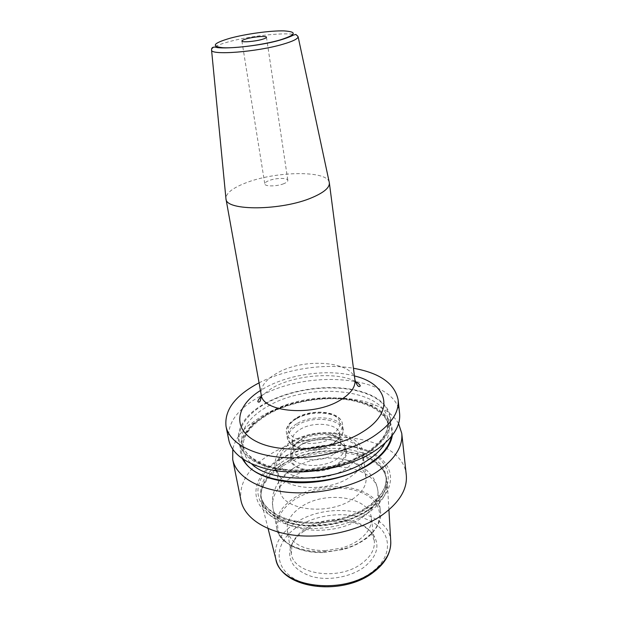 <?xml version="1.0" encoding="UTF-8"?>
<svg xmlns="http://www.w3.org/2000/svg" width="618" height="618" viewBox="0 0 618 618"><rect width="100%" height="100%" fill="white"/><g stroke="black" fill="none" stroke-linecap="round" stroke-linejoin="round"><path stroke-width="0.46" stroke-dasharray="3.09 2.32" d="M282.727 466.057C268.923 474.663 261.584 484.674 260.711 496.092L261.275 501.77C265.4 515.767 279.297 524.497 302.974 527.957C325.493 530.422 352.075 524.095 368.791 512.453C381.762 503.029 387.926 492.963 387.301 482.264L386.119 476.671C377.467 449.325 316.269 444.288 282.727 466.057M304.041 531.156C297.196 535.806 292.7 541.206 290.537 547.363C287.161 560.634 294.122 570.314 311.426 576.401C327.996 581.175 350.522 577.22 364.041 567.185C377.204 556.37 380.255 545.501 373.195 534.57C361.939 518.069 324.635 516.586 304.041 531.156M374.292 540.665L370.877 532.314C360.217 516.633 324.566 515.219 304.913 529.093C298.394 533.527 294.106 538.664 292.059 544.512L291.333 553.512C293.141 574.439 339.05 581.468 362.063 563.245C371.078 556.331 375.149 548.799 374.292 540.665L371.302 517.822C372.136 525.779 367.973 533.172 358.826 539.993C353.851 543.508 348.027 546.219 341.329 548.135L343.423 549.425C351.634 547.077 358.764 543.747 364.821 539.452C385.238 524.906 383.848 503.693 364.79 494.083C345.987 484.257 314.4 486.799 294.747 499.491C279.745 509.773 274.608 521.213 279.344 533.813C286.389 546.103 301.074 552.337 323.407 552.523L343.423 549.425C351.642 547.077 358.803 543.747 364.914 539.437C368.799 537.142 372.855 532.87 377.096 526.629C380.286 520.178 381.414 515.188 380.503 511.665C381.484 521.283 376.401 530.267 365.261 538.618C336.393 560.897 278.679 552.762 276.648 527.741C279.205 542.766 299.328 553.427 323.407 552.523L325.006 550.661L341.329 548.135M291.333 553.512L287.277 530.831C286.173 521.855 290.8 513.867 301.159 506.868C324.844 490.275 369.44 496.463 371.302 517.822M287.277 530.831C290.869 543.655 303.446 550.259 325.006 550.661M346.528 460.039L352.754 461.978C357.482 463.6 362.527 466.721 367.888 471.325L373.287 477.969C375.651 481.909 377.189 486.188 377.892 490.823C378.849 500.24 373.674 509.07 362.364 517.305C333.063 539.29 274.732 531.588 272.832 507.092L276.648 527.741C275.265 516.586 281.059 506.698 294.044 498.085C323.338 477.907 378.193 485.331 380.503 511.665L377.892 490.823C375.651 465.053 320.286 458.077 290.584 477.969C277.42 486.459 271.503 496.169 272.832 507.092C272.098 502.434 272.275 497.861 273.349 493.373L276.509 485.408C280.325 479.298 284.257 474.763 288.305 471.804L294.523 467.556C311.016 458.34 328.351 455.837 346.528 460.039C357.992 463.423 364.489 469.209 366.01 477.382C366.798 485.006 362.488 492.144 353.071 498.788C329 516.3 281.576 510.337 280.093 490.677L276.316 469.572L279.614 476.501C289.796 490.754 329.564 491.395 350.051 477.104C356.161 473.04 360.209 468.583 362.179 463.716L363.229 456.115C361.561 436.138 315.698 431.047 291.039 446.914C280.24 453.62 275.334 461.175 276.316 469.572M293.419 468.259C283.507 474.956 279.066 482.426 280.093 490.677M299.969 445.547L292.167 452.832C281.043 468.32 317.776 478.571 337.938 464.713C347.471 457.838 349.17 451.248 343.052 444.96C334.817 437.235 312.53 437.629 299.969 445.547M300.309 445.207L292.7 452.322L291.202 459.112C292.067 471.109 321.947 474.485 337.374 463.902C343.538 459.792 346.374 455.381 345.871 450.646L342.395 444.628C334.361 437.096 312.584 437.474 300.309 445.207M336.686 459.143C342.866 455.049 345.709 450.653 345.215 445.949L341.839 440.062C333.867 432.492 311.92 432.855 299.56 440.603L291.851 447.795L290.406 454.431C291.263 466.366 321.205 469.688 336.686 459.143M333.442 454.408C320.132 463.392 294.469 460.595 293.735 450.383L294.956 444.775L301.569 438.602C312.206 431.936 331.163 431.627 337.961 438.116L340.819 443.098C341.244 447.131 338.788 450.908 333.442 454.408M332.059 444.983C321.522 451.858 301.862 452.306 295.11 445.933L292.183 441.105C291.704 436.849 294.338 432.955 300.078 429.433C313.535 420.912 338.695 423.469 339.498 433.782L338.17 439.267L332.059 444.983M371.202 508.459C344.396 527.502 294.871 531.016 271.132 515.999C246.976 501.275 253.025 474.871 279.212 459.39C305.13 443.693 345.864 440.186 370.607 451.866C395.659 463.261 398.347 489.649 371.202 508.459M406.273 474.941C402.65 434.57 316.779 424.643 270.02 454.485C248.482 467.664 238.803 483.013 240.974 500.526M399.591 413.457C396.238 375.968 308.15 368.228 259.552 396.625C237.15 409.193 226.883 423.624 228.753 439.908M398.579 423.569C394.23 416.053 386.822 410.051 376.354 405.57C345.902 392.252 295.157 396.864 262.936 415.358L248.513 425.354C239.9 432.793 234.647 440.758 232.77 449.24M370.993 450.731C400.178 430.476 395.458 404.234 367.246 393.596C339.328 382.681 294.585 387.069 265.508 403.214C230.707 421.298 227.045 454.871 267.285 466.783C296.076 476.208 342.905 469.518 368.737 452.237L370.993 450.731L377.366 449.162M242.31 458.579C237.235 446.343 241.275 434.439 254.423 422.851L267.401 413.836C296.462 397.104 342.642 392.917 369.966 404.96C386.003 412.028 393.457 422.164 392.314 435.358M259.066 382.859C285.779 369.016 323.801 363.129 353.45 368.251M329.232 182.225C326.868 170.128 275.025 171.155 245.416 183.044C232.747 187.98 226.242 193.04 225.902 198.224M283.816 183.685C277.049 186.505 264.798 186.651 264.805 183.955C264.728 182.851 266.111 181.731 268.946 180.603C275.705 177.837 287.795 177.675 287.834 180.394C287.911 181.468 286.574 182.565 283.816 183.685M390.738 541.121C389.363 509.811 327.563 500.093 294.755 523.469C279.838 533.705 273.519 545.516 275.79 558.919L276.115 560.147M368.096 510.313C350.306 522.697 321.298 528.853 298.146 525.037C273.898 519.931 261.499 509.657 260.95 494.199C261.816 482.905 269.093 473.002 282.781 464.481C316.061 442.936 376.779 447.903 385.315 474.948C389.17 487.154 383.43 498.942 368.096 510.313M297.181 527.03C317.961 513.141 351.387 510.561 371.464 521.553C391.812 532.314 393.62 555.883 372.005 571.967C350.684 588.243 311.557 590.738 292.082 577.366C272.291 564.234 276.161 540.735 297.181 527.03M292.608 441.831C307.942 432.615 332.716 430.476 347.046 437.243C361.932 445.987 361.615 456.517 346.095 468.83C330.445 479.135 302.673 481.306 288.691 473.45C274.462 465.74 277.088 450.939 292.608 441.831M334.153 443.067L341.198 436.47C351.41 421.298 316.331 413.002 297.219 425.23C287.424 431.573 285.477 437.892 291.372 444.188C299.12 451.542 321.963 451.032 334.153 443.067M296.632 423.84C289.811 427.98 286.682 432.561 287.239 437.583C288.042 449.394 318.564 452.546 334.392 442.024C340.711 437.946 343.623 433.581 343.137 428.923C342.187 416.818 312.546 413.867 296.632 423.84M295.86 419.12C289.015 423.245 285.871 427.795 286.428 432.793C287.216 444.535 317.799 447.625 333.681 437.142C340.016 433.079 342.944 428.737 342.465 424.118C341.53 412.075 311.82 409.186 295.86 419.12M296.903 418.023C286.242 425.269 285.439 431.882 294.492 437.868C303.716 442.604 321.661 441.105 331.99 434.686C342.364 426.999 342.735 420.394 333.11 414.863C321.445 410.792 309.379 411.851 296.903 418.023M282.75 464.095C318.115 440.989 383.623 448.838 386.265 479.128C387.339 489.974 381.244 500.217 367.988 509.85C351.225 521.484 324.481 527.726 302.024 525.099C278.432 521.438 264.859 512.561 261.306 498.471C259.73 485.532 266.876 474.076 282.75 464.095M367.656 507.37C350.869 518.989 324.087 525.23 301.607 522.619C277.984 518.981 264.396 510.136 260.858 496.084C259.282 483.183 266.451 471.75 282.349 461.785C317.768 438.726 383.345 446.505 385.98 476.71C387.046 487.54 380.943 497.76 367.656 507.37M280.417 459.413C305.539 444.18 345.099 440.781 369.054 452.121C393.311 463.191 395.767 488.714 369.487 506.868C343.531 525.23 295.721 528.645 272.708 514.176C249.293 499.993 255.033 474.439 280.417 459.413M265.941 403.423C295.134 387.192 340.271 382.99 367.818 394.315C395.698 405.346 398.911 432.144 368.181 451.974C337.83 472.052 281.646 476.424 255.412 461.26C228.722 446.412 236.478 419.429 265.941 403.423M267.857 406.25C309.433 381.445 385.246 388.459 388.05 420.673C389.131 432.028 381.963 442.921 366.544 453.342C346.876 466.072 315.365 473.272 289.085 470.862C261.507 467.347 245.794 458.154 241.932 443.291C240.34 429.433 248.977 417.08 267.857 406.25M385.122 443.052C388.181 437.729 389.417 432.538 388.838 427.486L388.05 420.673L386.883 430.151C385.833 432.6 386.165 432.677 382.642 437.961C378.942 442.812 373.82 447.432 367.285 451.82C343.708 467.301 302.789 474.261 274.477 467.54C258.424 463.778 247.648 455.381 245.207 450.993C243.137 447.432 242.04 444.867 241.932 443.291L243.245 450.028C241.229 437.575 249.626 425.624 268.436 414.168C291.565 401.097 325.477 395.559 351.92 400.51C360.109 402.218 368.05 405.138 375.744 409.286C381.399 413.681 384.79 416.965 385.918 419.128C387.841 422.859 388.815 425.647 388.838 427.486C386.003 394.995 310.406 387.764 269 412.716C250.205 423.608 241.623 436.045 243.245 450.028C244.218 455.018 246.968 459.591 251.495 463.739M243.562 459.421C236.663 442.797 244.759 427.671 267.833 414.045C290.73 401.182 323.701 395.52 350.244 399.823C376.702 404.133 394.709 418.687 391.379 436.54M354.446 375.953C328.212 368.892 290.267 373.89 265.446 387.571L260.441 390.506M354.971 379.993C353.504 361.213 304.411 357.459 277.567 372.855C265.786 379.39 260.317 386.605 261.167 394.516M211.557 50.05C211.572 47.71 217.204 44.983 228.444 41.87C254.253 34.562 298.486 31.047 298.1 36.655M268.081 528.56L261.275 501.77M386.119 476.671L385.315 474.948L386.265 479.128L385.98 476.71C387.27 486.582 381.321 496.447 368.135 506.304C350.669 518.471 322.094 524.829 298.896 521.538C275.365 518.788 261.059 504.342 260.858 496.084L261.306 498.471L260.95 494.199L260.711 496.092M388.915 509.85L387.301 482.264M373.851 571.959L373.419 572.283M292.059 544.512L290.537 547.363M370.877 532.314L373.195 534.57M366.01 477.382L363.229 456.115M279.614 476.501C274.585 470.738 273.596 464.002 276.655 456.293C277.938 452.144 282.797 447.231 291.232 441.553C307.022 433.141 323.654 430.646 341.128 434.052C356.331 437.606 368.421 449.247 362.179 463.716M292.7 452.322L292.167 452.832M342.395 444.628L343.052 444.96M345.871 450.646L345.215 445.949M291.202 459.112L290.406 454.431M294.956 444.775L291.851 447.795M292.183 441.105L293.735 450.383M339.498 433.782L340.819 443.098M338.17 439.267L341.198 436.47C342.959 433.349 343.608 430.839 343.137 428.923L342.465 424.118C340.974 410.993 312.244 408.289 296.362 417.922C288.845 422.635 285.539 427.586 286.428 432.793L287.239 437.583C287.37 439.545 288.753 441.746 291.372 444.188L295.11 445.933M337.961 438.116L341.839 440.062M267.285 466.783L260.734 467.216M369.966 404.96L376.354 405.57M254.423 422.851L248.513 425.354M355.273 381.499C338.37 371.58 294.021 374.477 271.155 388.668L261.337 396.045M241.885 41.043L242.82 46.844M242.828 46.922L264.805 183.955M266.466 37.242L267.339 43.051M267.347 43.121L287.834 180.394"/><path stroke-width="0.93" d="M232.77 449.24L232.716 459.568L240.974 500.526C244.295 517.529 265.192 531.959 295.18 535.335C325.13 538.718 360.812 530.167 382.758 514.624C399.738 502.055 407.571 488.823 406.273 474.941L401.762 433.396L398.579 423.569M259.066 382.859L257.235 383.824C234.639 396.254 224.249 410.468 226.041 426.459C229.062 441.978 250.406 454.856 281.545 457.397C312.638 459.946 349.989 451.379 373.079 436.671C390.931 424.782 399.274 412.507 398.108 399.823C394.802 383.554 379.916 373.025 353.45 368.251M226.041 426.459L228.753 439.908C231.333 451.882 241.993 460.989 260.734 467.216C292.932 477.845 345.949 470.283 374.84 450.846L377.366 449.162C393.349 437.552 400.758 425.655 399.591 413.457L398.108 399.823M232.716 459.568C235.875 475.767 257.026 489.363 287.648 492.291C318.231 495.219 354.832 486.66 377.413 471.557C394.871 459.352 402.99 446.636 401.762 433.396M392.314 435.358C390.761 445.454 383.392 454.948 370.213 463.855C351.155 476.362 321.298 483.902 295.041 482.619C267.439 480.433 249.865 472.415 242.31 458.579M225.902 198.224L225.972 198.865C225.585 211.178 281.986 210.815 312.291 197.505C324.048 192.453 329.734 187.571 329.355 182.858L329.232 182.225M261.978 39.421C254.616 41.553 241.661 42.58 241.885 41.043C241.901 40.417 243.446 39.676 246.52 38.818C253.867 36.725 266.621 35.697 266.466 37.242C266.474 37.845 264.975 38.571 261.978 39.421M268.081 528.56L275.79 558.919C279.591 587.17 342.812 596.123 374.06 570.893C385.794 561.731 391.356 551.812 390.738 541.121L388.915 509.85M251.495 463.739C271.294 484.064 335.141 482.782 367.455 460.387C375.597 455.033 381.484 449.255 385.122 443.052M391.379 436.54C389.417 446.15 382.187 455.165 369.672 463.585C331.588 490.406 254.91 486.652 243.562 459.421M260.441 390.506C235.257 406.103 231.588 429.974 257.791 442.194C283.608 454.663 334.601 449.819 362.627 431.905C395.798 411.658 387.872 383.739 354.446 375.953M261.337 396.045C258.556 399.305 257.451 401.236 258.007 401.847C259.939 402.921 260.989 400.472 261.167 394.516C262.132 412.569 313.751 416.856 340.418 400.024C350.808 393.651 355.659 386.968 354.971 379.993C356.903 385.578 358.649 387.594 360.201 386.026C360.263 385.014 358.618 383.5 355.273 381.499M211.557 50.05C211.395 47.771 212.723 46.813 215.528 47.177C222.125 49.471 259.05 46.327 279.884 40.139C287.671 37.937 293.496 35.18 293.565 35.056L295.914 34.453L298.1 36.655C298.092 38.749 293.032 41.282 282.913 44.249C257.057 51.958 210.653 55.543 211.557 50.05L225.956 198.764M230.228 38.185C246.242 33.851 270.723 30.521 284.002 30.9C297.606 31.788 296.138 34.863 279.599 40.108C263.16 44.79 235.767 48.459 222.936 47.725C210.738 46.373 213.164 43.19 230.228 38.185M390.738 541.121C391.155 552.708 385.524 562.983 373.851 571.959M373.419 572.283C342.913 596.254 282.805 589.371 276.115 560.147M261.167 394.516L225.972 198.865M354.971 379.993L329.355 182.858M298.1 36.655L329.34 182.758"/></g></svg>
